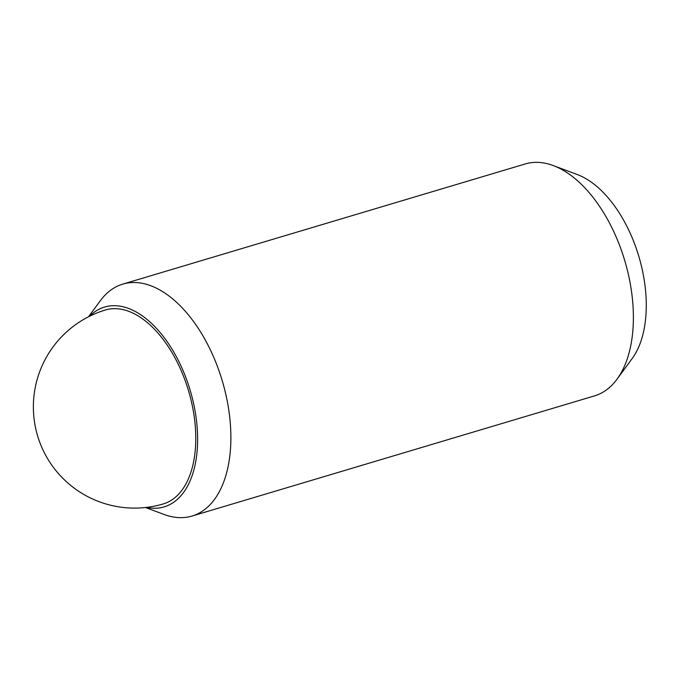 <?xml version="1.0" encoding="UTF-8"?>
<svg xmlns="http://www.w3.org/2000/svg" width="680" height="680" viewBox="0 0 680 680"><rect width="100%" height="100%" fill="white"/><g stroke="black" fill="none" stroke-linecap="round" stroke-linejoin="round"><path stroke-width="1.02" d="M88.528 316.778L100.249 300.815A121.023 67.677 73.4 0 1 110.73 290.164A121.023 67.677 73.4 0 1 122.766 284.121L525.266 163.948A121.023 67.677 73.4 0 1 553.248 165.563A121.023 67.677 73.4 0 1 624.733 260.55A121.023 67.677 73.4 0 1 617.032 379.185A121.023 67.677 73.4 0 1 606.543 389.835A121.023 67.677 73.4 0 1 594.515 395.879L192.015 516.052A121.023 67.677 73.4 0 1 164.024 514.437L145.477 507.51M553.248 165.563L577.244 174.522A104.252 58.302 73.4 0 1 638.817 256.343A104.252 58.302 73.4 0 1 632.188 358.538L617.032 379.185M122.766 284.121A121.023 67.677 73.4 0 1 218.509 369.401A121.023 67.677 73.4 0 1 204.051 510.008A121.023 67.677 73.4 0 1 192.015 516.052M89.488 316.293A104.252 58.302 73.4 0 1 94.121 312.29A104.252 58.302 73.4 0 1 183.251 371.05A104.252 58.302 73.4 0 1 174.513 501.67A104.252 58.302 73.4 0 1 146.548 507.39M104.941 310.139A101.201 56.593 73.4 0 1 105.366 310.003A101.201 56.593 73.4 0 1 185.428 381.319A101.201 56.593 73.4 0 1 173.332 498.899A101.201 56.593 73.4 0 1 163.268 503.948A101.201 56.593 73.4 0 1 162.843 504.075M105.561 309.944A101.201 101.201 0 0 0 43.953 451.962A101.201 101.201 0 0 0 163.464 503.888"/></g></svg>
